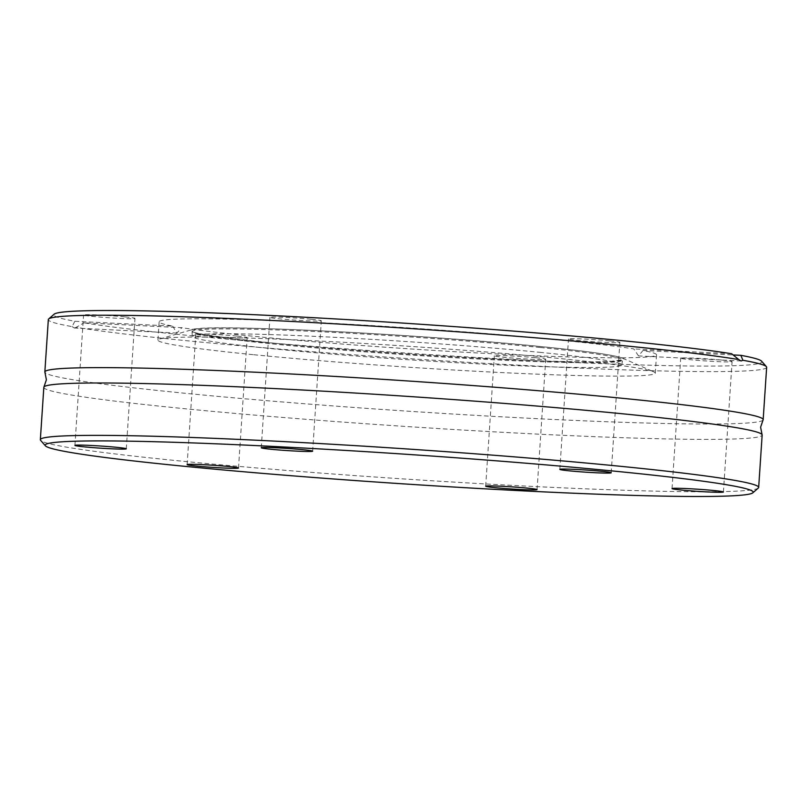 <?xml version="1.0" encoding="UTF-8"?>
<svg xmlns="http://www.w3.org/2000/svg" width="807" height="807" viewBox="0 0 807 807"><rect width="100%" height="100%" fill="white"/><g stroke="black" fill="none" stroke-linecap="round" stroke-linejoin="round"><path stroke-width="0.61" stroke-dasharray="4.04 3.03" d="M763.039 420.023A359.952 15.071 3.8 0 1 556.648 419.61A359.952 15.071 3.8 0 1 182.1 392.979A359.952 15.071 3.8 0 1 44.93 372.33M535.909 357.723A25.743 1.079 3.8 0 1 545.734 359.226A25.743 1.079 3.8 0 1 531.238 359.236A25.743 1.079 3.8 0 1 504.163 357.309A25.743 1.079 3.8 0 1 494.348 355.806A25.743 1.079 3.8 0 1 508.844 355.806A25.743 1.079 3.8 0 1 535.909 357.723M722.265 360.104A25.743 1.079 3.8 0 1 732.08 361.607A25.743 1.079 3.8 0 1 717.584 361.617A25.743 1.079 3.8 0 1 690.52 359.7A25.743 1.079 3.8 0 1 680.704 358.187A25.743 1.079 3.8 0 1 695.19 358.187A25.743 1.079 3.8 0 1 722.265 360.104M610.052 340.887A25.743 1.079 3.8 0 1 619.877 342.39A25.743 1.079 3.8 0 1 605.381 342.4A25.743 1.079 3.8 0 1 578.306 340.483A25.743 1.079 3.8 0 1 568.491 338.98A25.743 1.079 3.8 0 1 582.987 338.97A25.743 1.079 3.8 0 1 610.052 340.887M311.492 319.29A25.743 1.079 3.8 0 1 321.317 320.793A25.743 1.079 3.8 0 1 306.821 320.803A25.743 1.079 3.8 0 1 279.747 318.886A25.743 1.079 3.8 0 1 269.931 317.383A25.743 1.079 3.8 0 1 284.427 317.373A25.743 1.079 3.8 0 1 311.492 319.29M125.146 316.909A25.743 1.079 3.8 0 1 134.961 318.412A25.743 1.079 3.8 0 1 120.465 318.422A25.743 1.079 3.8 0 1 93.4 316.505A25.743 1.079 3.8 0 1 83.575 315.002A25.743 1.079 3.8 0 1 98.071 314.992A25.743 1.079 3.8 0 1 125.146 316.909M237.349 336.126A25.743 1.079 3.8 0 1 247.174 337.629A25.743 1.079 3.8 0 1 232.678 337.639A25.743 1.079 3.8 0 1 205.603 335.722A25.743 1.079 3.8 0 1 195.788 334.219A25.743 1.079 3.8 0 1 210.284 334.209A25.743 1.079 3.8 0 1 237.349 336.126M539.701 352.316A215.227 9.008 3.8 0 1 621.763 364.915A215.227 9.008 3.8 0 1 500.259 364.946A215.227 9.008 3.8 0 1 274.33 348.927A215.227 9.008 3.8 0 1 192.258 336.388A215.227 9.008 3.8 0 1 313.055 336.267A215.227 9.008 3.8 0 1 539.701 352.316M252.964 354.646A249.242 10.441 3.8 0 1 157.93 340.09A249.242 10.441 3.8 0 1 159.655 339.001A249.242 10.441 3.8 0 1 311.31 340.625A249.242 10.441 3.8 0 1 560.27 358.57A249.242 10.441 3.8 0 1 653.731 371.815A249.242 10.441 3.8 0 1 655.304 373.127A249.242 10.441 3.8 0 1 515.007 373.207A249.242 10.441 3.8 0 1 252.964 354.646M741.058 360.971L638.519 355.907L642.977 350.49A249.242 10.441 3.8 0 1 656.515 354.818A249.242 10.441 3.8 0 1 516.228 354.898A249.242 10.441 3.8 0 1 254.175 336.337A249.242 10.441 3.8 0 1 181.857 327.692L84.009 322.85A354.798 14.859 3.8 0 0 487.71 358.106A354.798 14.859 3.8 0 0 761.586 361.173M638.519 355.907L633.798 348.917A249.242 10.441 3.8 0 0 561.48 340.261A249.242 10.441 3.8 0 0 299.437 321.7A249.242 10.441 3.8 0 0 159.14 321.781A249.242 10.441 3.8 0 0 172.688 326.119L74.829 321.277A354.798 14.859 3.8 0 1 54.16 314.185M758.318 488.033A359.952 15.071 3.8 0 1 549.244 487.226A359.952 15.071 3.8 0 1 177.601 460.726A359.952 15.071 3.8 0 1 40.622 440.36M43.83 387.33A359.952 15.071 -176.2 0 0 181.081 408.352A359.952 15.071 -176.2 0 0 559.533 435.155A359.952 15.071 -176.2 0 0 762.151 435.044M766.65 367.296A359.952 15.071 3.8 0 1 564.032 367.407A359.952 15.071 3.8 0 1 185.58 340.604A359.952 15.071 3.8 0 1 76.201 327.309L84.009 322.85M74.829 321.277L72.085 326.603A359.952 15.071 3.8 0 1 48.329 319.582M72.085 326.603L74.305 328.005L76.201 327.309M731.656 353.759L633.798 348.917M642.977 350.49L732.938 354.939M172.688 326.119L176.844 333.079L181.857 327.692M540.276 347.494A215.651 9.028 3.8 0 1 622.5 360.124A215.651 9.028 3.8 0 1 500.764 360.144A215.651 9.028 3.8 0 1 274.39 344.095A215.651 9.028 3.8 0 1 192.157 331.536A215.651 9.028 3.8 0 1 313.187 331.415A215.651 9.028 3.8 0 1 540.276 347.494M273.593 343.207A217.022 9.089 3.8 0 1 192.348 329.589A217.022 9.089 3.8 0 1 324.404 331.001A217.022 9.089 3.8 0 1 541.184 346.627A217.022 9.089 3.8 0 1 622.57 358.167A217.022 9.089 3.8 0 1 512.859 359.872A217.022 9.089 3.8 0 1 273.593 343.207M537.069 489.617L545.734 359.226M723.425 491.998L732.08 361.607M611.212 472.781L619.877 342.39M312.652 451.194L321.317 320.793M126.296 448.813L134.961 318.412M238.509 468.02L247.174 337.629M621.763 364.915L622.631 359.831L610.173 361.445C599.026 361.97 582.039 361.96 559.211 361.395C485.592 359.7 355.534 351.388 273.845 343.157C218.475 337.155 191.219 333.19 192.066 331.233L192.258 336.388M159.655 339.001L192.348 329.589C204.383 323.456 417.986 333.977 541.003 346.566C587.526 351.216 614.712 355.08 622.57 358.167L653.731 371.815M655.304 373.127L656.515 354.818M157.93 340.09L159.14 321.781M176.844 333.079L74.305 328.005M187.123 464.61L195.788 334.219M74.92 445.393L83.575 315.002M261.266 447.774L269.931 317.383M559.826 469.371L568.491 338.98M672.039 488.588L680.704 358.187M485.683 486.207L494.348 355.806"/><path stroke-width="1.21" d="M43.961 386.977L46.392 379.784L44.93 372.33A359.952 15.071 3.8 0 1 44.849 371.956A359.952 15.071 3.8 0 1 247.467 371.845A359.952 15.071 3.8 0 1 625.919 398.648A359.952 15.071 3.8 0 1 763.17 419.67A359.952 15.071 3.8 0 1 763.039 420.023L760.608 427.216L762.07 434.67A359.952 15.071 -176.2 0 0 624.9 414.021A359.952 15.071 -176.2 0 0 250.352 387.39A359.952 15.071 -176.2 0 0 43.961 386.977A359.952 15.071 -176.2 0 0 43.83 387.33L40.35 439.704A359.952 15.071 3.8 0 1 242.968 439.593A359.952 15.071 3.8 0 1 621.42 466.396A359.952 15.071 3.8 0 1 758.671 487.418A359.952 15.071 3.8 0 1 758.318 488.033L752.84 492.815A354.798 14.859 3.8 0 1 546.763 492.018A354.798 14.859 3.8 0 1 180.435 465.901A354.798 14.859 3.8 0 1 45.414 445.827A354.798 14.859 3.8 0 1 238.216 444.768A354.798 14.859 3.8 0 1 617.9 471.49A354.798 14.859 3.8 0 1 752.84 492.815M527.253 488.114A25.743 1.079 3.8 0 1 537.069 489.617A25.743 1.079 3.8 0 1 522.573 489.627A25.743 1.079 3.8 0 1 495.508 487.71A25.743 1.079 3.8 0 1 485.683 486.207A25.743 1.079 3.8 0 1 500.179 486.197A25.743 1.079 3.8 0 1 527.253 488.114M713.6 490.495A25.743 1.079 3.8 0 1 723.425 491.998A25.743 1.079 3.8 0 1 708.929 492.008A25.743 1.079 3.8 0 1 681.854 490.091A25.743 1.079 3.8 0 1 672.039 488.588A25.743 1.079 3.8 0 1 686.535 488.578A25.743 1.079 3.8 0 1 713.6 490.495M601.397 471.278A25.743 1.079 3.8 0 1 611.212 472.781A25.743 1.079 3.8 0 1 596.716 472.791A25.743 1.079 3.8 0 1 569.651 470.874A25.743 1.079 3.8 0 1 559.826 469.371A25.743 1.079 3.8 0 1 574.322 469.361A25.743 1.079 3.8 0 1 601.397 471.278M302.837 449.691A25.743 1.079 3.8 0 1 312.652 451.194A25.743 1.079 3.8 0 1 298.156 451.194A25.743 1.079 3.8 0 1 271.091 449.277A25.743 1.079 3.8 0 1 261.266 447.774A25.743 1.079 3.8 0 1 275.762 447.764A25.743 1.079 3.8 0 1 302.837 449.691M116.48 447.3A25.743 1.079 3.8 0 1 126.296 448.813A25.743 1.079 3.8 0 1 111.81 448.813A25.743 1.079 3.8 0 1 84.735 446.896A25.743 1.079 3.8 0 1 74.92 445.393A25.743 1.079 3.8 0 1 89.416 445.383A25.743 1.079 3.8 0 1 116.48 447.3M228.694 466.517A25.743 1.079 3.8 0 1 238.509 468.02A25.743 1.079 3.8 0 1 224.013 468.03A25.743 1.079 3.8 0 1 196.948 466.113A25.743 1.079 3.8 0 1 187.123 464.61A25.743 1.079 3.8 0 1 201.619 464.6A25.743 1.079 3.8 0 1 228.694 466.517M45.414 445.827L40.622 440.36A359.952 15.071 3.8 0 1 40.35 439.704M758.671 487.418L762.151 435.044A359.952 15.071 -176.2 0 0 762.07 434.67M44.849 371.956L48.329 319.582A359.952 15.071 3.8 0 1 48.682 318.967A359.952 15.071 3.8 0 1 257.756 319.774A359.952 15.071 3.8 0 1 629.399 346.274A359.952 15.071 3.8 0 1 738.768 359.569L731.656 353.759A354.798 14.859 3.8 0 0 626.565 341.099A354.798 14.859 3.8 0 0 260.237 314.982A354.798 14.859 3.8 0 0 54.16 314.185L48.682 318.967M732.938 354.939L740.836 355.322A354.798 14.859 3.8 0 1 761.586 361.173L766.378 366.64A359.952 15.071 3.8 0 1 766.65 367.296L763.17 419.67M740.836 355.322L742.894 360.275A359.952 15.071 3.8 0 1 766.378 366.64M742.894 360.275L741.058 360.971L738.768 359.569"/></g></svg>

